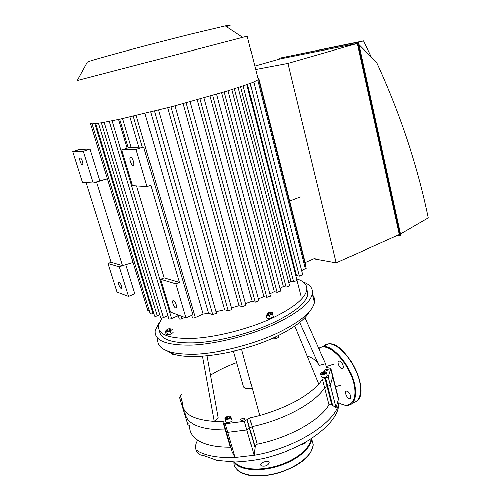 <?xml version="1.0" encoding="UTF-8"?>
<svg xmlns="http://www.w3.org/2000/svg" width="501" height="501" viewBox="0 0 501 501"><rect width="100%" height="100%" fill="white"/><g stroke="black" fill="none" stroke-linecap="round" stroke-linejoin="round"><path stroke-width="0.75" d="M261.303 465.817C264.941 466.6 267.547 465.617 269.118 462.868C269.45 459.899 260.601 461.841 260.664 464.721L261.303 465.817M301.045 444.738L304.821 443.692L306.574 441.694M338.369 397.857L338.457 399.284L336.127 407.833L331.825 404.808L329.032 404.795C319.97 420.489 289.196 437.855 257.145 444.268C255.798 444.656 255.115 445.621 255.09 447.168L254.076 455.209L246.861 430.021L227.773 432.401L226.377 431.392M338.494 398.358L332.965 376.458L330.359 385.156L324.654 387.705C315.398 402.716 284.343 419.951 252.135 426.639L246.861 430.021L252.135 426.639C284.343 419.951 315.398 402.716 324.654 387.705L330.359 385.156L332.908 376.226M337.405 394.049L339.096 400.844C339.089 419.932 298.208 447.781 254.076 455.209L235.101 457.4L232.214 451.846L226.402 432.037M225.813 430.04L225.306 430.008C198.615 429.833 185.107 423.433 184.788 410.807C185.107 423.433 198.615 429.833 225.306 430.008L225.813 430.04M230.905 447.38L230.385 447.299C215.881 447.33 204.984 444.976 197.707 440.247C191.883 436.271 189.19 431.367 189.629 425.543M188.965 423.37L188.827 423.702M179.665 398.001L181.963 405.534L182.64 406.06L182.007 405.365M349.141 398.508L349.861 398.639C352.598 398.608 349.21 390.699 346.629 391.093C344.268 391.081 346.473 397.581 349.141 398.508M343.204 365.624C342.264 362.818 340.937 361.252 339.215 360.927C336.39 360.895 339.603 368.899 342.277 368.561C343.266 368.385 343.58 367.408 343.204 365.624M323.746 359.574L321.842 355.334M171.774 353.149L172 353.894L173.521 354.62L174.943 354.257M173.246 353.712L173.521 354.62M167.585 329.207C169.175 328.625 170.064 328.575 170.265 329.069C168.824 330.247 167.578 330.566 166.52 330.027L167.585 329.207M170.472 329.752L170.534 329.952C169.094 331.13 167.841 331.455 166.783 330.91L166.576 330.222L165.142 331.33L166.056 334.33L167.566 334.987L166.651 331.975L165.142 331.33M170.271 328.988L170.647 328.894M172.175 329.526L170.183 331.073L166.651 331.975M173.077 332.526L171.091 334.086L170.183 331.073M171.091 334.086L167.566 334.987M267.284 313.833L266.989 313.488C268.48 312.305 269.77 312.029 270.866 312.662L267.284 313.833M271.06 313.375L267.534 314.753L267.046 313.701M271.116 313.582L270.866 312.662L272.243 312.574L273.258 316.933L270.177 318.367L269.338 315.235L266.094 315.423L265.943 314.19M270.177 318.367L266.933 318.555L266.094 315.423M272.243 312.574L272.419 313.801L269.338 315.235M273.258 316.933L272.419 313.801M275.199 337.079L275.669 338.826L278.713 337.355L278.381 335.564M278.249 335.626L278.713 337.355M272.281 338.4L272.431 338.964L275.669 338.826M323.746 372.218L324.974 372.393L324.736 373.12L323.264 373.671L322.037 373.495L322.275 372.769L323.746 372.218L324.041 373.383M322.275 372.769L322.475 373.558M229.195 416.794L229.608 417.427L228.431 418.272L226.834 418.473L226.421 417.84L227.598 416.995L229.195 416.794L229.42 417.565M227.598 416.995L227.986 418.329M327.222 375.387L327.322 375.763C326.79 376.896 325.368 377.554 323.057 377.735L321.41 376.852L320.696 374.078M231.994 419.938L232.126 420.408C232.082 422.287 225.582 423.802 225.938 421.848L225.118 419.049M325.481 371.041L324.347 370.452C325.813 369.062 327.153 368.817 328.374 369.707L325.481 371.041M241.069 419.262C243.023 418.028 244.35 417.897 245.052 418.861C243.473 420.521 242.039 420.84 240.743 419.825L241.069 419.262M241.607 349.241L259.675 415.573C286.747 407.62 306.468 397.13 318.836 384.104L294.77 326.145M207.045 355.804L218.167 417.684L214.259 421.435L202.479 356.186M182.37 402.817C182.283 413.613 192.91 419.819 214.259 421.435L222.807 421.479L224.141 422.193L223.778 423.101L225.256 423.808L244.382 421.366L249.686 418.022L259.675 415.573M236.685 362.542C226.934 366.112 218.211 370.308 210.52 375.136M318.836 384.104L322.531 379.42L328.261 376.89L330.917 368.341L326.439 367.339L325.569 363.626L319.056 365.411L299.679 322.494M318.536 364.265C316.551 360.601 312.743 357.795 307.107 355.86M181.331 394.306L179.577 397.725L181.794 398.12M233.504 351.314L243.242 385.676C243.417 388.194 246.423 389.083 252.254 388.325M304.946 317.684L325.569 363.626M223.884 423.464L226.295 431.668L227.773 432.401L246.861 430.021L244.382 421.366M157.702 338.626C156.343 349.197 168.586 354.382 194.426 354.182C219.582 353.255 254.051 344.375 278.944 332.401C300.638 321.573 312.48 311.591 314.465 302.466C314.991 299.56 314.346 297.03 312.549 294.864M307.777 291.213L306.762 290.718M158.986 322.945L155.153 330.328C153.701 340.624 165.9 345.577 191.751 345.183C216.939 344.081 251.515 335.169 276.521 323.327C298.327 312.618 310.257 302.817 312.311 293.924C313.2 288.526 310.175 284.549 303.237 281.975M159.468 330.892C160.145 339.778 172.563 343.761 196.724 342.841C220.158 341.375 251.151 333.184 273.859 322.475C294.494 312.38 305.798 303.118 307.771 294.694L306.869 288.933M161.961 318.06L158.397 324.836C157.007 334.411 168.493 338.964 192.835 338.482C216.532 337.361 249.028 329 272.644 317.941C293.329 307.902 304.677 298.728 306.681 290.411C307.583 285.006 304.232 281.149 296.636 278.844M168.962 351.765C183.667 362.154 240.417 354.476 277.473 336.002C294.657 327.504 305.36 319.319 309.587 311.434M300.306 196.931L289.647 201.064M315.486 258.015L305.153 262.537M305.241 264.541L305.535 264.046M301.646 270.565L306.155 268.154M302.736 274.867L299.354 276.107L296.448 275.481L247.513 84.368M295.934 276.12L296.448 275.481M297.043 280.435L293.599 281.712L290.824 281.074L240.624 86.748M288.758 282.702L290.824 281.074M289.559 285.802L286.065 287.111L283.315 286.44L231.888 89.573M279.946 288.482L283.315 286.44M280.604 290.987L277.066 292.327L274.26 291.607L221.642 92.729M269.757 293.855L274.26 291.607M258.291 298.897L263.839 296.567L266.745 297.356L270.327 295.991M245.571 303.606L252.122 301.283L255.184 302.172L258.798 300.775M231.543 307.933L239.096 305.71L242.396 306.725L246.035 305.303M216.031 311.747L224.667 309.75L228.312 310.933L231.976 309.493M144.971 113.445L203.118 314.127L208.554 313.219L212.768 314.678L216.451 313.219M203.118 314.127L195.296 317.584C193.58 318.204 192.622 318.254 192.409 317.734L191.714 315.354M191.175 315.592L191.764 315.536M184.719 317.471L182.007 318.661C180.322 319.275 179.377 319.325 179.176 318.818L178.03 314.96M176.772 314.484L177.254 316.106L178.375 316.125M177.254 316.106L171.542 318.592C169.883 319.193 168.956 319.25 168.762 318.755L109.281 121.424M167.835 315.693L163.357 317.634C161.723 318.223 160.815 318.279 160.627 317.803L101.365 122.864M159.719 314.822L157.189 315.912C155.579 316.488 154.684 316.551 154.502 316.087L95.66 123.684M90.418 123.597L92.027 123.929L150.269 313.676C150.444 314.121 151.327 314.058 152.911 313.488L153.613 313.188M90.462 123.641L147.927 310.57L149.367 310.752M129.947 116.99L138.865 147.275M118.593 119.507L127.173 148.265M208.554 313.219L150.638 112.055M92.027 123.929L101.597 122.826L120.397 119.119L172.776 106.412L227.279 91.013L246.567 84.707L253.638 82.032L258.203 79.584M306.192 268.311L258.566 79.571L258.792 78.651L257.996 78.776M252.122 301.283L197.194 99.805M263.839 296.567L210.051 96.148M224.667 309.75L167.641 107.753M239.096 305.71L183.078 103.676M87.193 62.237L77.21 80.492L247.243 36.197C248.521 35.872 248.527 35.878 247.25 36.21L258.253 79.797M87.255 62.118C86.723 61.322 146.943 44.99 191.739 33.886L225.325 25.914C231.769 24.58 232.132 24.818 226.402 26.622M159.543 42.065L176.158 37.807M176.145 37.769L176.653 37.681M93.167 182.978L83.241 151.189L72.695 151.527L82.396 182.258L93.167 182.978L107.421 178.813M121.781 149.956L136.084 149.492L143.718 147.087L129.183 147.638L121.781 149.956L132.489 185.614L147.056 186.585L150.807 185.301L179.383 282.345L175.813 283.823L185.896 317.91L170.465 312.117L160.596 279.245L164.071 277.83L136.579 185.884M107.377 178.669L96.505 181.888L122.545 265.586L133.122 262.418M122.545 265.586L119.351 266.826L108.003 263.407L111.116 262.217L122.545 265.586M108.003 263.407L117.046 292.058L128.582 296.392L119.351 266.826M128.582 296.392L134.857 293.824L125.801 264.609M99.824 180.798L90.005 149.116L79.277 149.523L72.695 151.527M83.241 151.189L90.005 149.116M111.116 262.217L86.047 182.502M119.094 281.931C120.641 282.32 122.758 288.902 121.167 288.351C119.645 288.113 117.422 281.368 119.05 281.919L119.094 281.931M80.147 157.84L80.31 157.871C81.932 158.26 83.88 165.462 82.177 164.741C80.661 164.403 78.682 157.69 80.147 157.84M179.383 282.345L164.071 277.83M175.813 283.823L160.596 279.245M185.896 317.91L192.891 314.835L143.718 147.087M136.084 149.492L147.056 186.585M173.471 300.656L173.39 300.638C171.236 299.942 173.715 307.695 175.757 308.034C177.855 308.729 175.532 301.201 173.471 300.656M130.73 157.283C128.782 157.107 130.861 164.785 132.884 165.286C135.164 166.257 133.185 157.915 130.986 157.333L130.73 157.283M358.39 42.353L363.463 40.9L298.483 54.246M363.463 40.9L371.26 57.089M358.898 44.645L376.62 62.493C400.38 114.266 417.609 166.069 428.305 217.91L401.032 233.71M400.067 235.495L400.744 235.194L358.347 42.153L279.452 58.147L357.608 42.366L400.067 235.495L397.813 235.226M279.664 59.012L279.452 58.147M313.732 258.779L336.227 262.806L399.284 234.568L357.232 43.449L280.103 58.886L254.784 66.044M358.347 42.153L357.608 42.366M336.227 262.806L287.912 63.377L357.232 43.449M255.642 69.464L287.912 63.377M312.305 441.262L312.768 443.016M309.048 454.401C298.577 469.575 261.234 480.847 244.3 473.802M234.487 462.749L234.506 461.935M311.672 438.838L313.225 444.725C313.031 455.453 294.337 469.462 272.726 474.059C251.114 478.793 233.416 472.731 233.948 462.028M237.787 470.245C244.82 476.714 262.756 477.81 280.084 472.355C297.325 466.337 311.209 457.62 313.225 444.725L311.666 438.863C311.365 448.376 296.467 460.707 277.266 466.393C258.084 472.155 238.99 469.913 233.886 461.935M311.108 438.92C310.463 448.22 295.997 460.075 277.41 465.667C258.848 471.316 240.148 469.443 234.587 461.928M336.127 407.833L328.261 376.89M332.664 405.359L325.719 378.136M331.825 404.808L325.043 378.23M329.032 404.795L322.531 379.42M257.145 444.268L249.686 418.022M255.09 447.168L247.2 419.487M255.134 448.276L247.024 419.863M339.096 400.844C339.171 405.929 338.05 410.582 335.733 414.797C334.536 417.057 332.15 420.32 328.581 424.572C322.193 430.948 314.371 436.935 305.115 442.533C292.947 449.147 279.664 454.294 265.248 457.983C256.28 460.024 246.335 461.34 235.42 461.922L217.102 460.331L203.112 455.271C199.58 455.158 197.2 453.367 195.972 449.898C204.496 455.553 217.534 458.052 235.101 457.4L225.256 423.808M230.385 447.299L222.807 421.479M195.972 449.898C195.089 446.648 195.672 443.429 197.707 440.247M324.279 346.097L327.854 344.293M335.607 345.815C348.471 351.577 362.793 378.18 360.495 392.446M323.176 346.479L325.575 344.65L328.575 343.93C336.929 343.367 350.042 356.192 356.524 371.917C363.112 387.636 361.19 401.739 352.942 402.572M319.15 348.089L323.59 346.448C331.931 345.922 345.101 358.998 351.577 374.88C358.152 390.755 356.13 404.802 347.788 405.34C345.176 405.572 342.296 404.752 339.158 402.885M318.886 348.74C326.138 341.738 344.356 356.793 351.771 377.028C359.455 397.268 351.978 410.789 339.158 402.798M322.3 374.26C319.995 373.364 320.797 372.487 324.704 371.636C327.028 372.525 326.226 373.402 322.3 374.26M327.322 375.763L326.52 372.612C327.234 372.124 326.22 371.836 323.477 371.755C320.903 372.838 319.945 373.483 320.602 373.708L322.249 374.579C324.567 374.397 325.988 373.74 326.52 372.612L326.251 372.068M225.613 417.527C229.182 415.68 230.786 415.749 230.429 417.734C226.84 419.594 225.237 419.525 225.613 417.527M232.126 420.408L230.654 416.356C228.807 415.924 227.103 416.325 225.544 417.546L224.98 418.579C224.623 420.514 231.13 418.999 231.18 417.133L230.842 416.488M181.043 398.22L182.32 402.403M181.656 398.138L181.894 398.902M330.917 368.341L332.965 376.458M104.183 122.376L163.357 317.634M98.459 123.315L157.189 315.912M136.172 115.549L195.296 317.584M122.588 118.643L131.181 147.563M181.268 316.175L182.007 318.661M112.124 120.854L171.542 318.592M94.839 123.772L152.911 313.488M257.721 80.122L305.416 268.899M224.216 91.946L277.066 292.327M250.174 83.391L299.354 276.107M243.173 85.884L293.599 281.712M234.418 88.771L286.065 287.111M199.987 99.023L255.184 302.172M212.712 95.378L266.745 297.356M154.421 111.116L212.768 314.678M170.929 106.895L228.312 310.933M186.071 102.862L242.396 306.725M260.664 464.721L260.858 465.41M338.457 399.284L330.848 369.187M188.169 425.825L182.051 405.81M335.557 386.728L341.463 384.937M326.339 366.469L333.735 364.127M349.861 398.639L350.556 398.251M342.277 368.561L343.022 368.166M318.749 348.433L328.575 343.93C345.759 341.125 370.815 391.275 356.944 400.794M170.534 329.952L170.265 329.069M240.743 419.825L240.837 420.157M314.465 302.466L312.311 293.924M307.771 294.694L306.681 290.411M142.328 147.144L133.247 116.232M128.25 147.933L119.708 119.269M258.923 79.233L305.572 264.19M280.654 291.181L228.049 90.775M302.779 275.036L253.75 81.989M297.087 280.61L246.849 84.6M289.609 285.983L238.188 87.55M203.938 97.902L258.854 300.982M216.607 94.232L270.377 296.191M158.491 110.095L216.507 313.432M174.974 105.836L232.038 309.706M190.073 101.772L246.097 305.516M301.082 296.304L297.074 280.654M225.325 25.914L242.728 37.368M82.177 164.741L82.64 164.591M121.167 288.351L121.58 288.188M133.635 165.048L132.884 165.286M176.402 307.758L175.757 308.034"/></g></svg>
